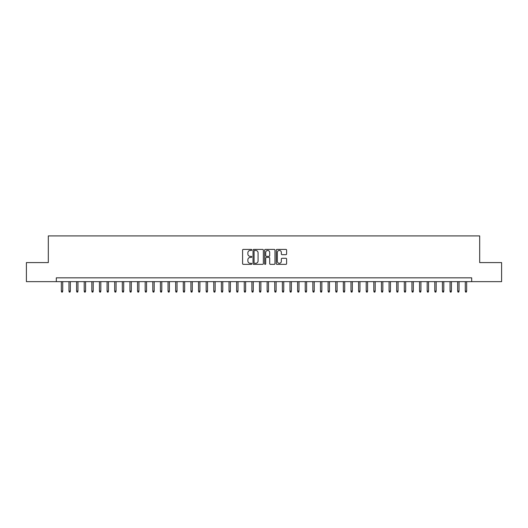 <?xml version="1.0" encoding="UTF-8"?>
<svg xmlns="http://www.w3.org/2000/svg" width="528" height="528" viewBox="0 0 528 528"><rect width="100%" height="100%" fill="white"/><g stroke="black" fill="none" stroke-linecap="round" stroke-linejoin="round"><path stroke-width="0.79" d="M251.803 249.916A0.521 0.521 0 0 0 251.282 249.394L243.335 249.394A0.746 0.746 0 0 0 242.583 250.14L242.583 263.604A0.746 0.746 0 0 0 243.335 264.356L251.282 264.356A0.521 0.521 0 0 0 251.803 263.828A0.521 0.521 0 0 0 251.282 263.307L250.252 263.307A2.396 2.396 0 0 1 247.863 260.911L247.863 259.789A2.396 2.396 0 0 1 250.252 257.4L251.282 257.4A0.521 0.521 0 0 0 251.803 256.872A0.521 0.521 0 0 0 251.282 256.351L250.252 256.351A2.396 2.396 0 0 1 247.863 253.955L247.863 252.833A2.396 2.396 0 0 1 250.252 250.437L251.282 250.437A0.521 0.521 0 0 0 251.803 249.916M285.866 254.668A0.746 0.746 0 0 0 286.612 253.922L286.612 250.14A0.746 0.746 0 0 0 285.866 249.394L277.035 249.394A0.746 0.746 0 0 0 276.289 250.14L276.289 263.604A0.746 0.746 0 0 0 277.035 264.356L285.866 264.356A0.746 0.746 0 0 0 286.612 263.604L286.612 259.043A0.746 0.746 0 0 0 285.866 258.298L282.084 258.298A0.746 0.746 0 0 0 281.338 259.043L281.338 261.307A2 2 0 0 1 279.338 263.307A2 2 0 0 1 277.332 261.307L277.332 252.443A2 2 0 0 1 279.338 250.437A2 2 0 0 1 281.338 252.443L281.338 253.922A0.746 0.746 0 0 0 282.084 254.668L285.866 254.668M56.311 281.642L26.4 281.642L26.4 262.588L48.312 262.588L48.312 235.917L479.688 235.917L479.688 262.588L501.6 262.588L501.6 281.642L471.689 281.642L471.689 277.834L56.311 277.834L56.311 281.642L471.689 281.642M263.347 250.14A0.746 0.746 0 0 0 262.594 249.394L253.77 249.394A0.746 0.746 0 0 0 253.024 250.14L253.024 263.604A0.746 0.746 0 0 0 253.77 264.356L262.594 264.356A0.746 0.746 0 0 0 263.347 263.604L263.347 250.14M265.406 249.394L274.23 249.394A0.746 0.746 0 0 1 274.976 250.14L274.976 263.604A0.746 0.746 0 0 1 274.23 264.356L270.455 264.356A0.746 0.746 0 0 1 269.702 263.604L269.702 258.146A0.746 0.746 0 0 0 268.957 257.4L266.449 257.4A0.746 0.746 0 0 0 265.703 258.146L265.703 263.828A0.521 0.521 0 0 1 265.181 264.356A0.521 0.521 0 0 1 264.653 263.828L264.653 250.14A0.746 0.746 0 0 1 265.406 249.394M254.595 250.437A0.521 0.521 0 0 0 254.067 250.965L254.067 262.786A0.521 0.521 0 0 0 254.595 263.307L255.677 263.307A2.396 2.396 0 0 0 258.073 260.911L258.073 252.833A2.396 2.396 0 0 0 255.677 250.437L254.595 250.437M269.702 252.476A2 2 0 0 0 267.703 250.477A2 2 0 0 0 265.703 252.476L265.703 255.605A0.746 0.746 0 0 0 266.449 256.351L268.957 256.351A0.746 0.746 0 0 0 269.702 255.605L269.702 252.476M62.713 291.093L62.41 292.083L61.651 292.083L61.347 291.093L62.713 291.093L62.713 281.642M61.347 291.093L61.347 281.642M70.336 291.093L70.033 292.083L69.274 292.083L68.963 291.093L70.336 291.093L70.336 281.642M68.963 291.093L68.963 281.642M77.959 291.093L77.656 292.083L76.89 292.083L76.586 291.093L77.959 291.093L77.959 281.642M76.586 291.093L76.586 281.642M85.582 291.093L85.279 292.083L84.513 292.083L84.209 291.093L85.582 291.093L85.582 281.642M84.209 291.093L84.209 281.642M93.205 291.093L92.895 292.083L92.136 292.083L91.832 291.093L93.205 291.093L93.205 281.642M91.832 291.093L91.832 281.642M100.822 291.093L100.518 292.083L99.759 292.083L99.449 291.093L100.822 291.093L100.822 281.642M99.449 291.093L99.449 281.642M108.445 291.093L108.141 292.083L107.375 292.083L107.072 291.093L108.445 291.093L108.445 281.642M107.072 291.093L107.072 281.642M116.068 291.093L115.764 292.083L114.998 292.083L114.695 291.093L116.068 291.093L116.068 281.642M114.695 291.093L114.695 281.642M123.691 291.093L123.38 292.083L122.621 292.083L122.318 291.093L123.691 291.093L123.691 281.642M122.318 291.093L122.318 281.642M131.307 291.093L131.003 292.083L130.244 292.083L129.941 291.093L131.307 291.093L131.307 281.642M129.941 291.093L129.941 281.642M138.93 291.093L138.626 292.083L137.867 292.083L137.557 291.093L138.93 291.093L138.93 281.642M137.557 291.093L137.557 281.642M146.553 291.093L146.249 292.083L145.484 292.083L145.18 291.093L146.553 291.093L146.553 281.642M145.18 291.093L145.18 281.642M154.176 291.093L153.872 292.083L153.107 292.083L152.803 291.093L154.176 291.093L154.176 281.642M152.803 291.093L152.803 281.642M161.799 291.093L161.489 292.083L160.73 292.083L160.426 291.093L161.799 291.093L161.799 281.642M160.426 291.093L160.426 281.642M169.415 291.093L169.112 292.083L168.353 292.083L168.043 291.093L169.415 291.093L169.415 281.642M168.043 291.093L168.043 281.642M177.038 291.093L176.735 292.083L175.969 292.083L175.666 291.093L177.038 291.093L177.038 281.642M175.666 291.093L175.666 281.642M184.661 291.093L184.358 292.083L183.592 292.083L183.289 291.093L184.661 291.093L184.661 281.642M183.289 291.093L183.289 281.642M192.284 291.093L191.974 292.083L191.215 292.083L190.912 291.093L192.284 291.093L192.284 281.642M190.912 291.093L190.912 281.642M199.901 291.093L199.597 292.083L198.838 292.083L198.535 291.093L199.901 291.093L199.901 281.642M198.535 291.093L198.535 281.642M207.524 291.093L207.22 292.083L206.455 292.083L206.151 291.093L207.524 291.093L207.524 281.642M206.151 291.093L206.151 281.642M215.147 291.093L214.843 292.083L214.078 292.083L213.774 291.093L215.147 291.093L215.147 281.642M213.774 291.093L213.774 281.642M222.77 291.093L222.46 292.083L221.701 292.083L221.397 291.093L222.77 291.093L222.77 281.642M221.397 291.093L221.397 281.642M230.386 291.093L230.083 292.083L229.324 292.083L229.02 291.093L230.386 291.093L230.386 281.642M229.02 291.093L229.02 281.642M238.009 291.093L237.706 292.083L236.947 292.083L236.636 291.093L238.009 291.093L238.009 281.642M236.636 291.093L236.636 281.642M245.632 291.093L245.329 292.083L244.563 292.083L244.259 291.093L245.632 291.093L245.632 281.642M244.259 291.093L244.259 281.642M253.255 291.093L252.952 292.083L252.186 292.083L251.882 291.093L253.255 291.093L253.255 281.642M251.882 291.093L251.882 281.642M260.878 291.093L260.568 292.083L259.809 292.083L259.505 291.093L260.878 291.093L260.878 281.642M259.505 291.093L259.505 281.642M268.495 291.093L268.191 292.083L267.432 292.083L267.122 291.093L268.495 291.093L268.495 281.642M267.122 291.093L267.122 281.642M276.118 291.093L275.814 292.083L275.048 292.083L274.745 291.093L276.118 291.093L276.118 281.642M274.745 291.093L274.745 281.642M283.741 291.093L283.437 292.083L282.671 292.083L282.368 291.093L283.741 291.093L283.741 281.642M282.368 291.093L282.368 281.642M291.364 291.093L291.053 292.083L290.294 292.083L289.991 291.093L291.364 291.093L291.364 281.642M289.991 291.093L289.991 281.642M298.98 291.093L298.676 292.083L297.917 292.083L297.614 291.093L298.98 291.093L298.98 281.642M297.614 291.093L297.614 281.642M306.603 291.093L306.299 292.083L305.54 292.083L305.23 291.093L306.603 291.093L306.603 281.642M305.23 291.093L305.23 281.642M314.226 291.093L313.922 292.083L313.157 292.083L312.853 291.093L314.226 291.093L314.226 281.642M312.853 291.093L312.853 281.642M321.849 291.093L321.545 292.083L320.78 292.083L320.476 291.093L321.849 291.093L321.849 281.642M320.476 291.093L320.476 281.642M329.465 291.093L329.162 292.083L328.403 292.083L328.099 291.093L329.465 291.093L329.465 281.642M328.099 291.093L328.099 281.642M337.088 291.093L336.785 292.083L336.026 292.083L335.716 291.093L337.088 291.093L337.088 281.642M335.716 291.093L335.716 281.642M344.711 291.093L344.408 292.083L343.642 292.083L343.339 291.093L344.711 291.093L344.711 281.642M343.339 291.093L343.339 281.642M352.334 291.093L352.031 292.083L351.265 292.083L350.962 291.093L352.334 291.093L352.334 281.642M350.962 291.093L350.962 281.642M359.957 291.093L359.647 292.083L358.888 292.083L358.585 291.093L359.957 291.093L359.957 281.642M358.585 291.093L358.585 281.642M367.574 291.093L367.27 292.083L366.511 292.083L366.201 291.093L367.574 291.093L367.574 281.642M366.201 291.093L366.201 281.642M375.197 291.093L374.893 292.083L374.128 292.083L373.824 291.093L375.197 291.093L375.197 281.642M373.824 291.093L373.824 281.642M382.82 291.093L382.516 292.083L381.751 292.083L381.447 291.093L382.82 291.093L382.82 281.642M381.447 291.093L381.447 281.642M390.443 291.093L390.133 292.083L389.374 292.083L389.07 291.093L390.443 291.093L390.443 281.642M389.07 291.093L389.07 281.642M398.059 291.093L397.756 292.083L396.997 292.083L396.693 291.093L398.059 291.093L398.059 281.642M396.693 291.093L396.693 281.642M405.682 291.093L405.379 292.083L404.62 292.083L404.309 291.093L405.682 291.093L405.682 281.642M404.309 291.093L404.309 281.642M413.305 291.093L413.002 292.083L412.236 292.083L411.932 291.093L413.305 291.093L413.305 281.642M411.932 291.093L411.932 281.642M420.928 291.093L420.625 292.083L419.859 292.083L419.555 291.093L420.928 291.093L420.928 281.642M419.555 291.093L419.555 281.642M428.551 291.093L428.241 292.083L427.482 292.083L427.178 291.093L428.551 291.093L428.551 281.642M427.178 291.093L427.178 281.642M436.168 291.093L435.864 292.083L435.105 292.083L434.795 291.093L436.168 291.093L436.168 281.642M434.795 291.093L434.795 281.642M443.791 291.093L443.487 292.083L442.721 292.083L442.418 291.093L443.791 291.093L443.791 281.642M442.418 291.093L442.418 281.642M451.414 291.093L451.11 292.083L450.344 292.083L450.041 291.093L451.414 291.093L451.414 281.642M450.041 291.093L450.041 281.642M459.037 291.093L458.726 292.083L457.967 292.083L457.664 291.093L459.037 291.093L459.037 281.642M457.664 291.093L457.664 281.642M466.653 291.093L466.349 292.083L465.59 292.083L465.287 291.093L466.653 291.093L466.653 281.642M465.287 291.093L465.287 281.642"/></g></svg>
